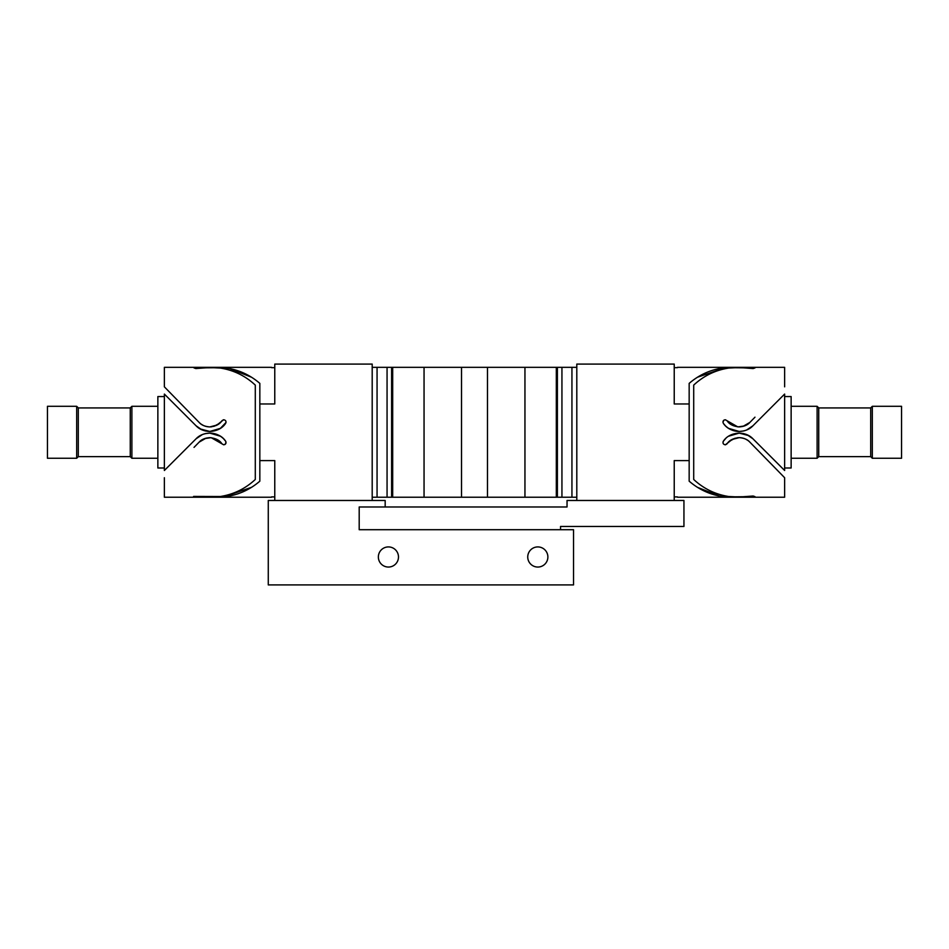 <?xml version="1.0" encoding="UTF-8"?>
<svg xmlns="http://www.w3.org/2000/svg" width="949" height="949" viewBox="0 0 949 949"><rect width="100%" height="100%" fill="white"/><g stroke="black" fill="none" stroke-linecap="round" stroke-linejoin="round"><path stroke-width="1.42" d="M388.426 567.051A10.071 10.071 0 0 1 378.354 556.992A10.071 10.071 0 0 1 388.426 546.921A10.071 10.071 0 0 1 398.485 556.992A10.071 10.071 0 0 1 388.426 567.051M537.81 567.051A10.071 10.071 0 0 1 527.739 556.992A10.071 10.071 0 0 1 537.81 546.921A10.071 10.071 0 0 1 547.881 556.992A10.071 10.071 0 0 1 537.81 567.051M385.175 506.98L385.175 500.479L268.27 500.479L268.27 584.916L573.528 584.916L573.528 529.708L560.539 529.708L560.539 526.458L683.944 526.458L683.944 500.479L567.039 500.479L567.039 506.98L359.197 506.98L359.197 529.708L560.539 529.708M754.977 417.18L749.852 422.424C747.575 425.069 744.004 426.564 739.176 426.92C733.269 426.326 729.235 424.262 727.053 420.715L725.214 419.778C723.162 420.217 722.545 421.415 723.363 423.373C726.637 428.296 731.916 431 739.176 431.475C745.036 431.202 749.627 429.304 752.948 425.769L752.925 425.781M746.033 425.259L747.456 424.417M744.455 425.959L738.097 426.884M749.852 422.424L742.901 426.445M689.164 403.966L674.229 403.966L674.229 364.084L576.802 364.084L576.802 500.479L674.229 500.479L674.229 460.597L689.164 460.597L689.164 383.384C699.615 374.392 711.691 369.149 725.392 367.654L754.989 367.951M872.321 406.302L872.321 458.26L901.55 458.26L901.55 406.302L872.321 406.302L870.696 407.928L870.696 456.635L818.738 456.635L817.113 458.26L791.134 458.26M870.696 407.928L818.738 407.928L818.738 456.635M818.738 407.928L817.113 406.302L817.113 458.26M784.633 396.563L791.134 396.563L791.134 467.999L784.633 467.999M677.467 367.334L784.633 367.334L784.633 386.836M755.416 447.821L784.633 477.727L784.633 497.229L677.467 497.229M743.233 433.527L739.176 433.1C745.036 433.361 749.627 435.259 752.948 438.806L784.633 470.49L784.633 394.072L752.948 425.769L746.685 429.968M677.467 367.654L674.229 367.654M674.229 496.908L677.467 496.908M729.413 423.29L730.742 424.31M723.363 423.373L725.392 425.769C729.235 429.482 733.826 431.38 739.176 431.475L743.541 430.976M723.257 420.893L724.028 420.099M724.146 420.039L725.202 419.778M728.025 427.963L726.27 426.587M725.427 367.654L733.019 367.358M725.333 367.666L697.42 377.251M689.164 460.597L689.164 481.179C699.615 490.17 711.691 495.414 725.392 496.908L754.977 496.624L753.138 496.019L739.176 497.015L728.607 496.505C715.249 494.37 703.612 488.688 693.707 479.47L693.707 385.104C703.612 375.875 715.249 370.193 728.607 368.07L739.176 367.548L753.138 368.544L754.977 367.939L739.176 367.334M725.76 438.45L723.34 441.226M723.862 420.217L722.948 422.234M737.741 426.86L725.392 419.778M725.392 444.784L732.486 439.221M697.42 487.312L719.247 495.983M751.288 443.61L754.977 447.382M728.607 436.208L739.176 433.1L748.808 435.638M749.129 435.828L751.288 437.311M751.288 427.24C748.346 429.79 744.313 431.202 739.176 431.475L728.607 428.355M725.558 444.761L727.053 443.847C729.223 440.3 733.269 438.236 739.176 437.643C744.016 437.999 747.575 439.494 749.852 442.139C747.005 439.257 743.447 437.75 739.176 437.643L737.409 437.75M726.507 426.789L727.812 427.809M752.948 438.806L747.278 434.856M746.305 434.452L743.625 433.61M722.972 442.104L723.363 441.19C722.569 443.147 723.185 444.346 725.214 444.784L727.053 443.847M747.682 440.3L745.499 439.043M784.633 477.727L749.852 442.139M743.625 430.953L745.226 430.502M735.131 438.201L729.425 441.261M739.176 437.643L731.893 439.529M739.176 433.1C731.916 433.563 726.649 436.267 723.363 441.19M739.176 497.229L733.091 497.205M372.198 367.334L391.605 367.334L391.605 497.229L372.198 497.229M571.939 497.229L557.395 497.229L557.395 367.334L571.939 367.334L571.939 497.229L576.802 497.229M571.939 367.334L576.802 367.334M377.061 367.334L377.061 497.229M391.605 367.334L557.395 367.334M391.605 497.229L392.684 497.229L392.684 367.334M424.049 367.334L424.049 497.229L392.684 497.229M424.049 497.229L461.511 497.229L461.511 367.334M487.489 367.334L487.489 497.229L461.511 497.229M487.489 497.229L557.395 497.229M194.023 447.382L199.148 442.139C201.425 439.494 204.996 437.999 209.824 437.643C215.731 438.236 219.765 440.3 221.947 443.847L223.774 444.784C225.838 444.346 226.455 443.147 225.637 441.19C222.363 436.267 217.084 433.563 209.824 433.1C203.964 433.361 199.373 435.259 196.052 438.806L196.075 438.782M202.967 439.304L201.544 440.146M204.545 438.604L210.903 437.679M199.148 442.139L206.099 438.118M372.198 500.479L372.198 364.084L274.771 364.084L274.771 403.966L259.836 403.966L259.836 481.179C249.385 490.17 237.309 495.414 223.608 496.908L194.011 496.624L209.824 497.229M76.679 458.26L76.679 406.302L47.45 406.302L47.45 458.26L76.679 458.26L78.304 456.635L78.304 407.928L130.262 407.928L131.887 406.302L157.866 406.302M78.304 456.635L130.262 456.635L130.262 407.928M130.262 456.635L131.887 458.26L131.887 406.302M164.367 467.999L157.866 467.999L157.866 396.563L164.367 396.563M271.533 497.229L164.367 497.229L164.367 477.727M193.584 416.741L164.367 386.836L164.367 367.334L271.533 367.334M205.767 431.036L209.824 431.475C203.964 431.202 199.373 429.304 196.052 425.769L164.367 394.072L164.367 470.49L196.052 438.806L202.315 434.595M274.771 500.479L274.771 460.597L259.836 460.597M271.533 496.908L274.771 496.908M274.771 367.654L271.533 367.654M219.587 441.273L218.258 440.253M225.637 441.19L223.608 438.806C219.765 435.081 215.174 433.183 209.824 433.1L205.458 433.586M226.028 442.104L225.138 444.346M225.743 443.669L224.972 444.464M224.854 444.523L223.786 444.784M220.975 436.599L222.73 437.975M223.573 496.908L215.981 497.205M223.667 496.896L251.58 487.312M259.836 403.966L259.836 383.384C249.385 374.392 237.309 369.149 223.608 367.654L194.023 367.939L195.862 368.544L209.824 367.548L220.393 368.07C233.751 370.193 245.388 375.875 255.293 385.104L255.293 479.47C245.388 488.688 233.751 494.37 220.393 496.505L193.584 496.422M223.24 426.113L225.66 423.337M211.259 437.714L223.608 444.784M223.608 419.778L216.514 425.342M251.58 377.251L229.753 368.58M197.712 420.953L194.023 417.18M226.028 422.459L220.393 428.355L209.824 431.475L200.192 428.924M199.871 428.734L197.712 427.252M197.712 437.323C200.654 434.772 204.687 433.361 209.824 433.1L220.393 436.208M223.442 419.802L221.947 420.715C219.777 424.262 215.731 426.326 209.824 426.92C204.984 426.564 201.425 425.069 199.148 422.424C201.995 425.306 205.553 426.813 209.824 426.92L211.591 426.825M196.052 425.769L201.722 429.707M202.695 430.122L205.375 430.953M209.824 431.475C217.084 431 222.351 428.307 225.637 423.373C226.431 421.415 225.815 420.217 223.786 419.778L221.947 420.715M201.318 424.262L203.501 425.52M164.367 386.836L199.148 422.424M205.375 433.61L203.774 434.061M213.869 426.362L219.575 423.301M209.824 426.92L217.107 425.033M725.392 368.639L725.392 367.654M725.392 496.908L725.392 495.924M387.062 497.229L387.062 367.334M561.938 497.229L561.938 367.334M524.951 497.229L524.951 367.334M556.316 367.334L556.316 497.229M223.608 495.924L223.608 496.908M223.608 367.654L223.608 368.639M817.113 406.302L791.134 406.302M870.696 456.635L872.321 458.26M131.887 458.26L157.866 458.26M78.304 407.928L76.679 406.302"/></g></svg>
